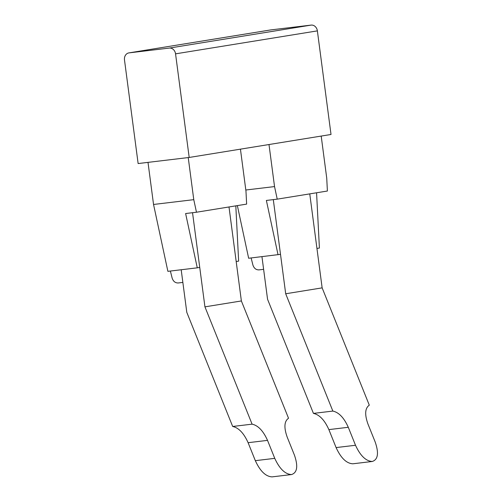 <?xml version="1.0" encoding="UTF-8"?>
<svg xmlns="http://www.w3.org/2000/svg" width="502" height="502" viewBox="0 0 502 502"><rect width="100%" height="100%" fill="white"/><g stroke="black" fill="none" stroke-linecap="round" stroke-linejoin="round"><path stroke-width="0.75" d="M270.509 29.963A6.476 5.453 80.8 0 1 270.697 29.925A6.476 5.453 80.8 0 1 270.885 29.9L129.058 52.873A6.476 5.453 80.8 0 0 128.87 52.905A6.476 5.453 80.8 0 0 124.49 59.939L138.132 163.552L189.191 157.459L175.549 53.846L317.377 30.873L331.019 134.48L189.191 157.459M129.058 52.873L169.287 48.079A6.476 5.453 80.8 0 1 175.549 53.846M270.885 29.9L311.114 25.1A6.476 5.453 80.8 0 1 317.377 30.873M316.567 192.781L319.404 248.044L316.944 248.44L322.14 287.866L285.694 293.77L332.851 411.075C338.894 412.399 344.039 417.808 348.288 427.29L355.51 445.268C360.336 455.766 365.927 461.169 372.283 461.476L352.868 463.792C346.512 463.484 340.921 458.081 336.095 447.583L328.873 429.612C324.625 420.124 319.479 414.715 313.436 413.391L267.56 299.274L261.95 256.666M235.808 205.864L238.638 261.128L236.185 261.523L241.374 300.949L288.531 418.254C284.226 421.26 283.793 427.566 287.226 437.186L294.448 455.157C298.226 466.22 297.253 472.689 291.518 474.559L272.103 476.875C265.746 476.567 260.155 471.165 255.336 460.667L248.107 442.695C243.859 433.207 238.714 427.798 232.677 426.474L186.8 312.357L181.191 269.75M241.374 300.949L204.935 306.854L252.092 424.159L232.677 426.474M291.518 474.559C285.161 474.252 279.57 468.849 274.751 458.351L267.522 440.379C263.274 430.892 258.128 425.483 252.092 424.159M285.694 293.77L280.505 254.345L248.647 258.254L237.358 205.613M332.851 411.075L313.436 413.391M204.935 306.854L199.74 267.428L197.273 267.83L185.621 213.532L196.47 212.233L246.633 204.107L245.974 191.206L240.439 149.157M251.132 257.953L252.914 265.05C254.018 268.288 256.02 269.907 258.913 269.894L263.619 269.336M278.033 254.746L266.38 200.442L277.229 199.15L327.392 191.024L326.733 178.122L321.198 136.073M197.273 267.83L167.881 271.337L153.543 204.465L148.002 162.372M245.817 190.007L274.538 186.581L268.997 144.526M274.538 186.581L277.229 199.15M322.14 287.866L369.296 405.17C364.992 408.176 364.552 414.483 367.985 424.102L375.214 442.074C378.991 453.137 378.012 459.606 372.283 461.476M153.543 204.465L193.772 199.664L188.231 157.572M170.373 271.036L172.155 278.133C173.259 281.371 175.254 282.99 178.154 282.977L182.86 282.419M193.772 199.664L196.47 212.233M274.751 458.351L255.336 460.667M267.522 440.379L248.107 442.695M236.185 261.523L229 206.962M348.288 427.29L328.873 429.612M355.51 445.268L336.095 447.583M273.301 199.62L280.505 254.345M316.944 248.44L309.759 193.879M192.536 212.704L199.74 267.428M169.287 48.079L311.114 25.1M128.87 52.905L270.697 29.925"/></g></svg>
